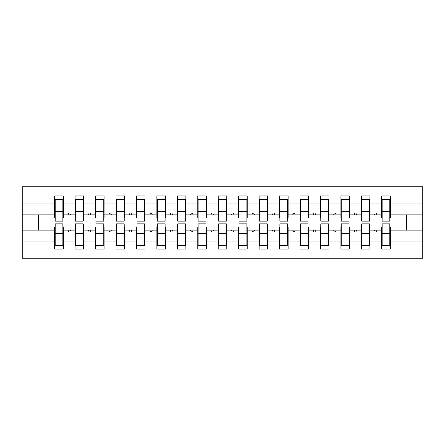 <?xml version="1.0" encoding="UTF-8"?>
<svg xmlns="http://www.w3.org/2000/svg" width="445" height="445" viewBox="0 0 445 445"><rect width="100%" height="100%" fill="white"/><g stroke="black" fill="none" stroke-linecap="round" stroke-linejoin="round"><path stroke-width="0.67" d="M55.147 226.994L54.741 226.994L54.741 241.863L22.25 241.863L22.25 258.261L422.75 258.261L422.75 241.863L390.259 241.863L390.259 249.066L381.676 249.066L381.676 230.059L374.495 230.059L375.241 232.106L376.264 232.106L377.01 230.059M382.088 226.994L381.676 226.994L381.676 230.059M422.75 241.863L422.75 214.941L390.259 214.941L390.259 195.934L381.676 195.934L381.676 203.137L369.828 203.137L369.828 218.006L369.417 218.006M382.088 218.006L381.676 218.006L381.676 203.137M361.651 226.994L361.245 226.994L361.245 230.059L354.064 230.059L354.81 232.106L355.828 232.106L356.573 230.059M381.676 241.863L369.828 241.863L369.828 249.066L361.245 249.066L361.245 230.059M369.828 203.137L369.828 195.934L361.245 195.934L361.245 203.137L349.392 203.137L349.392 218.006L348.986 218.006M361.651 218.006L361.245 218.006L361.245 203.137M341.22 226.994L340.809 226.994L340.809 230.059L333.633 230.059L334.373 232.106L335.397 232.106L336.142 230.059M361.245 241.863L349.392 241.863L349.392 249.066L340.809 249.066L340.809 230.059M349.392 203.137L349.392 195.934L340.809 195.934L340.809 203.137L328.961 203.137L328.961 218.006L328.549 218.006M341.22 218.006L340.809 218.006L340.809 203.137M320.784 226.994L320.378 226.994L320.378 230.059L313.197 230.059L313.942 232.106L314.96 232.106L315.705 230.059M340.809 241.863L328.961 241.863L328.961 249.066L320.378 249.066L320.378 230.059M328.961 203.137L328.961 195.934L320.378 195.934L320.378 203.137L308.524 203.137L308.524 218.006L308.118 218.006M320.784 218.006L320.378 218.006L320.378 203.137M300.353 226.994L299.941 226.994L299.941 230.059L292.766 230.059L293.505 232.106L294.529 232.106L295.274 230.059M320.378 241.863L308.524 241.863L308.524 249.066L299.941 249.066L299.941 230.059M308.524 203.137L308.524 195.934L299.941 195.934L299.941 203.137L288.093 203.137L288.093 218.006L287.681 218.006M300.353 218.006L299.941 218.006L299.941 203.137M279.916 226.994L279.51 226.994L279.51 230.059L272.329 230.059L273.074 232.106L274.098 232.106L274.838 230.059M299.941 241.863L288.093 241.863L288.093 249.066L279.51 249.066L279.51 230.059M288.093 203.137L288.093 195.934L279.51 195.934L279.51 203.137L267.656 203.137L267.656 218.006L267.25 218.006M279.916 218.006L279.51 218.006L279.51 203.137M259.485 226.994L259.079 226.994L259.079 230.059L251.898 230.059L252.638 232.106L253.661 232.106L254.407 230.059M279.51 241.863L267.656 241.863L267.656 249.066L259.079 249.066L259.079 230.059M267.656 203.137L267.656 195.934L259.079 195.934L259.079 203.137L247.225 203.137L247.225 218.006L246.814 218.006M259.485 218.006L259.079 218.006L259.079 203.137M239.054 226.994L238.642 226.994L238.642 230.059L231.461 230.059L232.207 232.106L233.23 232.106L233.97 230.059M259.079 241.863L247.225 241.863L247.225 249.066L238.642 249.066L238.642 230.059M247.225 203.137L247.225 195.934L238.642 195.934L238.642 203.137L226.789 203.137L226.789 218.006L226.383 218.006M239.054 218.006L238.642 218.006L238.642 203.137M218.617 226.994L218.211 226.994L218.211 230.059L211.03 230.059L211.77 232.106L212.793 232.106L213.539 230.059M238.642 241.863L226.789 241.863L226.789 249.066L218.211 249.066L218.211 230.059M226.789 203.137L226.789 195.934L218.211 195.934L218.211 203.137L206.358 203.137L206.358 218.006L205.946 218.006M218.617 218.006L218.211 218.006L218.211 203.137M198.186 226.994L197.775 226.994L197.775 230.059L190.594 230.059L191.339 232.106L192.362 232.106L193.102 230.059M218.211 241.863L206.358 241.863L206.358 249.066L197.775 249.066L197.775 230.059M206.358 203.137L206.358 195.934L197.775 195.934L197.775 203.137L185.921 203.137L185.921 218.006L185.515 218.006M198.186 218.006L197.775 218.006L197.775 203.137M177.75 226.994L177.344 226.994L177.344 230.059L170.162 230.059L170.902 232.106L171.926 232.106L172.671 230.059M197.775 241.863L185.921 241.863L185.921 249.066L177.344 249.066L177.344 230.059M185.921 203.137L185.921 195.934L177.344 195.934L177.344 203.137L165.49 203.137L165.49 218.006L165.084 218.006M177.75 218.006L177.344 218.006L177.344 203.137M157.319 226.994L156.907 226.994L156.907 230.059L149.726 230.059L150.471 232.106L151.495 232.106L152.234 230.059M177.344 241.863L165.49 241.863L165.49 249.066L156.907 249.066L156.907 230.059M165.49 203.137L165.49 195.934L156.907 195.934L156.907 203.137L145.059 203.137L145.059 218.006L144.647 218.006M157.319 218.006L156.907 218.006L156.907 203.137M136.882 226.994L136.476 226.994L136.476 230.059L129.295 230.059L130.04 232.106L131.058 232.106L131.803 230.059M156.907 241.863L145.059 241.863L145.059 249.066L136.476 249.066L136.476 230.059M145.059 203.137L145.059 195.934L136.476 195.934L136.476 203.137L124.622 203.137L124.622 218.006L124.216 218.006M136.882 218.006L136.476 218.006L136.476 203.137M116.451 226.994L116.039 226.994L116.039 230.059L108.858 230.059L109.603 232.106L110.627 232.106L111.367 230.059M136.476 241.863L124.622 241.863L124.622 249.066L116.039 249.066L116.039 230.059M124.622 203.137L124.622 195.934L116.039 195.934L116.039 203.137L104.191 203.137L104.191 218.006L103.78 218.006M116.451 218.006L116.039 218.006L116.039 203.137M96.014 226.994L95.608 226.994L95.608 230.059L88.427 230.059L89.172 232.106L90.19 232.106L90.936 230.059M116.039 241.863L104.191 241.863L104.191 249.066L95.608 249.066L95.608 230.059M104.191 203.137L104.191 195.934L95.608 195.934L95.608 203.137L83.755 203.137L83.755 218.006L83.349 218.006M96.014 218.006L95.608 218.006L95.608 203.137M75.583 226.994L75.172 226.994L75.172 230.059L67.99 230.059L68.736 232.106L69.759 232.106L70.505 230.059M95.608 241.863L83.755 241.863L83.755 249.066L75.172 249.066L75.172 230.059M83.755 203.137L83.755 195.934L75.172 195.934L75.172 203.137L63.324 203.137L63.324 195.934L54.741 195.934L54.741 203.137L22.25 203.137L22.25 186.739L422.75 186.739L422.75 203.137L390.259 203.137M75.583 218.006L75.172 218.006L75.172 203.137M54.741 241.863L54.741 249.066L63.324 249.066L63.324 230.059L67.99 230.059M55.147 218.006L54.741 218.006L54.741 203.137M389.853 226.994L390.259 226.994L390.259 241.863M390.259 214.941L390.259 218.006L389.853 218.006M369.417 226.994L369.828 226.994L369.828 241.863M348.986 226.994L349.392 226.994L349.392 241.863M328.549 226.994L328.961 226.994L328.961 241.863M308.118 226.994L308.524 226.994L308.524 241.863M287.681 226.994L288.093 226.994L288.093 241.863M267.25 226.994L267.656 226.994L267.656 241.863M246.814 226.994L247.225 226.994L247.225 241.863M226.383 226.994L226.789 226.994L226.789 241.863M205.946 226.994L206.358 226.994L206.358 241.863M185.515 226.994L185.921 226.994L185.921 241.863M165.084 226.994L165.49 226.994L165.49 241.863M144.647 226.994L145.059 226.994L145.059 241.863M124.216 226.994L124.622 226.994L124.622 241.863M103.78 226.994L104.191 226.994L104.191 241.863M83.349 226.994L83.755 226.994L83.755 241.863M75.172 241.863L63.324 241.863M374.495 230.059L369.828 230.059M381.676 214.941L377.01 214.941L376.264 212.894L375.241 212.894L374.495 214.941L369.828 214.941M374.495 214.941L377.01 214.941M354.064 230.059L349.392 230.059M361.245 214.941L356.573 214.941L355.828 212.894L354.81 212.894L354.064 214.941L349.392 214.941M354.064 214.941L356.573 214.941M333.633 230.059L328.961 230.059M340.809 214.941L336.142 214.941L335.397 212.894L334.373 212.894L333.633 214.941L328.961 214.941M333.633 214.941L336.142 214.941M313.197 230.059L308.524 230.059M320.378 214.941L315.705 214.941L314.96 212.894L313.942 212.894L313.197 214.941L308.524 214.941M313.197 214.941L315.705 214.941M292.766 230.059L288.093 230.059M299.941 214.941L295.274 214.941L294.529 212.894L293.505 212.894L292.766 214.941L288.093 214.941M292.766 214.941L295.274 214.941M272.329 230.059L267.656 230.059M279.51 214.941L274.838 214.941L274.098 212.894L273.074 212.894L272.329 214.941L267.656 214.941M272.329 214.941L274.838 214.941M251.898 230.059L247.225 230.059M259.079 214.941L254.407 214.941L253.661 212.894L252.638 212.894L251.898 214.941L247.225 214.941M251.898 214.941L254.407 214.941M231.461 230.059L226.789 230.059M238.642 214.941L233.97 214.941L233.23 212.894L232.207 212.894L231.461 214.941L226.789 214.941M231.461 214.941L233.97 214.941M211.03 230.059L206.358 230.059M218.211 214.941L213.539 214.941L212.793 212.894L211.77 212.894L211.03 214.941L206.358 214.941M211.03 214.941L213.539 214.941M190.594 230.059L185.921 230.059M197.775 214.941L193.102 214.941L192.362 212.894L191.339 212.894L190.594 214.941L185.921 214.941M190.594 214.941L193.102 214.941M170.162 230.059L165.49 230.059M177.344 214.941L172.671 214.941L171.926 212.894L170.902 212.894L170.162 214.941L165.49 214.941M170.162 214.941L172.671 214.941M149.726 230.059L145.059 230.059M156.907 214.941L152.234 214.941L151.495 212.894L150.471 212.894L149.726 214.941L145.059 214.941M149.726 214.941L152.234 214.941M129.295 230.059L124.622 230.059M136.476 214.941L131.803 214.941L131.058 212.894L130.04 212.894L129.295 214.941L124.622 214.941M129.295 214.941L131.803 214.941M108.858 230.059L104.191 230.059M116.039 214.941L111.367 214.941L110.627 212.894L109.603 212.894L108.858 214.941L104.191 214.941M108.858 214.941L111.367 214.941M88.427 230.059L83.755 230.059M95.608 214.941L90.936 214.941L90.19 212.894L89.172 212.894L88.427 214.941L83.755 214.941M88.427 214.941L90.936 214.941M75.172 214.941L70.505 214.941L69.759 212.894L68.736 212.894L67.99 214.941L63.324 214.941L63.324 203.137M67.99 214.941L70.505 214.941M62.912 226.994L63.324 226.994L63.324 230.059M63.324 214.941L63.324 218.006L62.912 218.006M54.741 230.059L22.25 230.059L22.25 203.137M22.25 241.863L22.25 230.059M54.741 214.941L22.25 214.941M422.75 214.941L422.75 203.137M38.598 230.059L38.598 214.941M406.402 214.941L406.402 230.059L390.259 230.059M422.75 230.059L406.402 230.059M54.741 199.51L55.147 199.51L54.741 199.51M55.147 212.999L55.147 199.51L63.324 199.51L62.912 199.51L62.912 221.171L55.147 221.171L55.147 212.999L62.912 212.999M62.912 232.001L62.912 245.49L54.741 245.49L55.147 245.49L55.147 223.829L62.912 223.829L62.912 232.001L55.147 232.001M75.172 199.51L75.583 199.51L75.172 199.51M75.583 212.999L75.583 199.51L83.755 199.51L83.349 199.51L83.349 221.171L75.583 221.171L75.583 212.999L83.349 212.999M83.349 232.001L83.349 245.49L75.172 245.49L75.583 245.49L75.583 223.829L83.349 223.829L83.349 232.001L75.583 232.001M95.608 199.51L96.014 199.51L95.608 199.51M96.014 212.999L96.014 199.51L104.191 199.51L103.78 199.51L103.78 221.171L96.014 221.171L96.014 212.999L103.78 212.999M103.78 232.001L103.78 245.49L95.608 245.49L96.014 245.49L96.014 223.829L103.78 223.829L103.78 232.001L96.014 232.001M116.039 199.51L116.451 199.51L116.039 199.51M116.451 212.999L116.451 199.51L124.622 199.51L124.216 199.51L124.216 221.171L116.451 221.171L116.451 212.999L124.216 212.999M124.216 232.001L124.216 245.49L116.039 245.49L116.451 245.49L116.451 223.829L124.216 223.829L124.216 232.001L116.451 232.001M136.476 199.51L136.882 199.51L136.476 199.51M136.882 212.999L136.882 199.51L145.059 199.51L144.647 199.51L144.647 221.171L136.882 221.171L136.882 212.999L144.647 212.999M144.647 232.001L144.647 245.49L136.476 245.49L136.882 245.49L136.882 223.829L144.647 223.829L144.647 232.001L136.882 232.001M156.907 199.51L157.319 199.51L156.907 199.51M157.319 212.999L157.319 199.51L165.49 199.51L165.084 199.51L165.084 221.171L157.319 221.171L157.319 212.999L165.084 212.999M165.084 232.001L165.084 245.49L156.907 245.49L157.319 245.49L157.319 223.829L165.084 223.829L165.084 232.001L157.319 232.001M177.344 199.51L177.75 199.51L177.344 199.51M177.75 212.999L177.75 199.51L185.921 199.51L185.515 199.51L185.515 221.171L177.75 221.171L177.75 212.999L185.515 212.999M185.515 232.001L185.515 245.49L177.344 245.49L177.75 245.49L177.75 223.829L185.515 223.829L185.515 232.001L177.75 232.001M197.775 199.51L198.186 199.51L197.775 199.51M198.186 212.999L198.186 199.51L206.358 199.51L205.946 199.51L205.946 221.171L198.186 221.171L198.186 212.999L205.946 212.999M205.946 232.001L205.946 245.49L197.775 245.49L198.186 245.49L198.186 223.829L205.946 223.829L205.946 232.001L198.186 232.001M218.211 199.51L218.617 199.51L218.211 199.51M218.617 212.999L218.617 199.51L226.789 199.51L226.383 199.51L226.383 221.171L218.617 221.171L218.617 212.999L226.383 212.999M226.383 232.001L226.383 245.49L218.211 245.49L218.617 245.49L218.617 223.829L226.383 223.829L226.383 232.001L218.617 232.001M238.642 199.51L239.054 199.51L238.642 199.51M239.054 212.999L239.054 199.51L247.225 199.51L246.814 199.51L246.814 221.171L239.054 221.171L239.054 212.999L246.814 212.999M246.814 232.001L246.814 245.49L238.642 245.49L239.054 245.49L239.054 223.829L246.814 223.829L246.814 232.001L239.054 232.001M259.079 199.51L259.485 199.51L259.079 199.51M259.485 212.999L259.485 199.51L267.656 199.51L267.25 199.51L267.25 221.171L259.485 221.171L259.485 212.999L267.25 212.999M267.25 232.001L267.25 245.49L259.079 245.49L259.485 245.49L259.485 223.829L267.25 223.829L267.25 232.001L259.485 232.001M279.51 199.51L279.916 199.51L279.51 199.51M279.916 212.999L279.916 199.51L288.093 199.51L287.681 199.51L287.681 221.171L279.916 221.171L279.916 212.999L287.681 212.999M287.681 232.001L287.681 245.49L279.51 245.49L279.916 245.49L279.916 223.829L287.681 223.829L287.681 232.001L279.916 232.001M299.941 199.51L300.353 199.51L299.941 199.51M300.353 212.999L300.353 199.51L308.524 199.51L308.118 199.51L308.118 221.171L300.353 221.171L300.353 212.999L308.118 212.999M308.118 232.001L308.118 245.49L299.941 245.49L300.353 245.49L300.353 223.829L308.118 223.829L308.118 232.001L300.353 232.001M320.378 199.51L320.784 199.51L320.378 199.51M320.784 212.999L320.784 199.51L328.961 199.51L328.549 199.51L328.549 221.171L320.784 221.171L320.784 212.999L328.549 212.999M328.549 232.001L328.549 245.49L320.378 245.49L320.784 245.49L320.784 223.829L328.549 223.829L328.549 232.001L320.784 232.001M340.809 199.51L341.22 199.51L340.809 199.51M341.22 212.999L341.22 199.51L349.392 199.51L348.986 199.51L348.986 221.171L341.22 221.171L341.22 212.999L348.986 212.999M348.986 232.001L348.986 245.49L340.809 245.49L341.22 245.49L341.22 223.829L348.986 223.829L348.986 232.001L341.22 232.001M361.245 199.51L361.651 199.51L361.245 199.51M361.651 212.999L361.651 199.51L369.828 199.51L369.417 199.51L369.417 221.171L361.651 221.171L361.651 212.999L369.417 212.999M369.417 232.001L369.417 245.49L361.245 245.49L361.651 245.49L361.651 223.829L369.417 223.829L369.417 232.001L361.651 232.001M381.676 199.51L382.088 199.51L381.676 199.51M382.088 212.999L382.088 199.51L390.259 199.51L389.853 199.51L389.853 221.171L382.088 221.171L382.088 212.999L389.853 212.999M389.853 232.001L389.853 245.49L381.676 245.49L382.088 245.49L382.088 223.829L389.853 223.829L389.853 232.001L382.088 232.001M55.147 240.378L54.741 240.378M63.324 240.378L62.912 240.378M62.912 233.23L55.147 233.23M62.912 204.622L63.324 204.622M54.741 204.622L55.147 204.622M55.147 211.77L62.912 211.77M83.349 204.622L83.755 204.622M75.172 204.622L75.583 204.622M75.583 211.77L83.349 211.77M103.78 204.622L104.191 204.622M95.608 204.622L96.014 204.622M96.014 211.77L103.78 211.77M124.216 204.622L124.622 204.622M116.039 204.622L116.451 204.622M116.451 211.77L124.216 211.77M144.647 204.622L145.059 204.622M136.476 204.622L136.882 204.622M136.882 211.77L144.647 211.77M75.583 240.378L75.172 240.378M83.755 240.378L83.349 240.378M83.349 233.23L75.583 233.23M96.014 240.378L95.608 240.378M104.191 240.378L103.78 240.378M103.78 233.23L96.014 233.23M116.451 240.378L116.039 240.378M124.622 240.378L124.216 240.378M124.216 233.23L116.451 233.23M136.882 240.378L136.476 240.378M145.059 240.378L144.647 240.378M144.647 233.23L136.882 233.23M165.084 204.622L165.49 204.622M156.907 204.622L157.319 204.622M157.319 211.77L165.084 211.77M157.319 240.378L156.907 240.378M165.49 240.378L165.084 240.378M165.084 233.23L157.319 233.23M185.515 204.622L185.921 204.622M177.344 204.622L177.75 204.622M177.75 211.77L185.515 211.77M177.75 240.378L177.344 240.378M185.921 240.378L185.515 240.378M185.515 233.23L177.75 233.23M205.946 204.622L206.358 204.622M197.775 204.622L198.186 204.622M198.186 211.77L205.946 211.77M198.186 240.378L197.775 240.378M206.358 240.378L205.946 240.378M205.946 233.23L198.186 233.23M226.383 204.622L226.789 204.622M218.211 204.622L218.617 204.622M218.617 211.77L226.383 211.77M218.617 240.378L218.211 240.378M226.789 240.378L226.383 240.378M226.383 233.23L218.617 233.23M246.814 204.622L247.225 204.622M238.642 204.622L239.054 204.622M239.054 211.77L246.814 211.77M239.054 240.378L238.642 240.378M247.225 240.378L246.814 240.378M246.814 233.23L239.054 233.23M267.25 204.622L267.656 204.622M259.079 204.622L259.485 204.622M259.485 211.77L267.25 211.77M259.485 240.378L259.079 240.378M267.656 240.378L267.25 240.378M267.25 233.23L259.485 233.23M287.681 204.622L288.093 204.622M279.51 204.622L279.916 204.622M279.916 211.77L287.681 211.77M279.916 240.378L279.51 240.378M288.093 240.378L287.681 240.378M287.681 233.23L279.916 233.23M308.118 204.622L308.524 204.622M299.941 204.622L300.353 204.622M300.353 211.77L308.118 211.77M300.353 240.378L299.941 240.378M308.524 240.378L308.118 240.378M308.118 233.23L300.353 233.23M328.549 204.622L328.961 204.622M320.378 204.622L320.784 204.622M320.784 211.77L328.549 211.77M320.784 240.378L320.378 240.378M328.961 240.378L328.549 240.378M328.549 233.23L320.784 233.23M348.986 204.622L349.392 204.622M340.809 204.622L341.22 204.622M341.22 211.77L348.986 211.77M341.22 240.378L340.809 240.378M349.392 240.378L348.986 240.378M348.986 233.23L341.22 233.23M369.417 204.622L369.828 204.622M361.245 204.622L361.651 204.622M361.651 211.77L369.417 211.77M361.651 240.378L361.245 240.378M369.828 240.378L369.417 240.378M369.417 233.23L361.651 233.23M389.853 204.622L390.259 204.622M381.676 204.622L382.088 204.622M382.088 211.77L389.853 211.77M382.088 240.378L381.676 240.378M390.259 240.378L389.853 240.378M389.853 233.23L382.088 233.23M62.912 233.536L55.147 233.536M55.147 211.464L62.912 211.464M75.583 211.464L83.349 211.464M96.014 211.464L103.78 211.464M116.451 211.464L124.216 211.464M136.882 211.464L144.647 211.464M83.349 233.536L75.583 233.536M103.78 233.536L96.014 233.536M124.216 233.536L116.451 233.536M144.647 233.536L136.882 233.536M157.319 211.464L165.084 211.464M165.084 233.536L157.319 233.536M177.75 211.464L185.515 211.464M185.515 233.536L177.75 233.536M198.186 211.464L205.946 211.464M205.946 233.536L198.186 233.536M218.617 211.464L226.383 211.464M226.383 233.536L218.617 233.536M239.054 211.464L246.814 211.464M246.814 233.536L239.054 233.536M259.485 211.464L267.25 211.464M267.25 233.536L259.485 233.536M279.916 211.464L287.681 211.464M287.681 233.536L279.916 233.536M300.353 211.464L308.118 211.464M308.118 233.536L300.353 233.536M320.784 211.464L328.549 211.464M328.549 233.536L320.784 233.536M341.22 211.464L348.986 211.464M348.986 233.536L341.22 233.536M361.651 211.464L369.417 211.464M369.417 233.536L361.651 233.536M382.088 211.464L389.853 211.464M389.853 233.536L382.088 233.536"/></g></svg>

